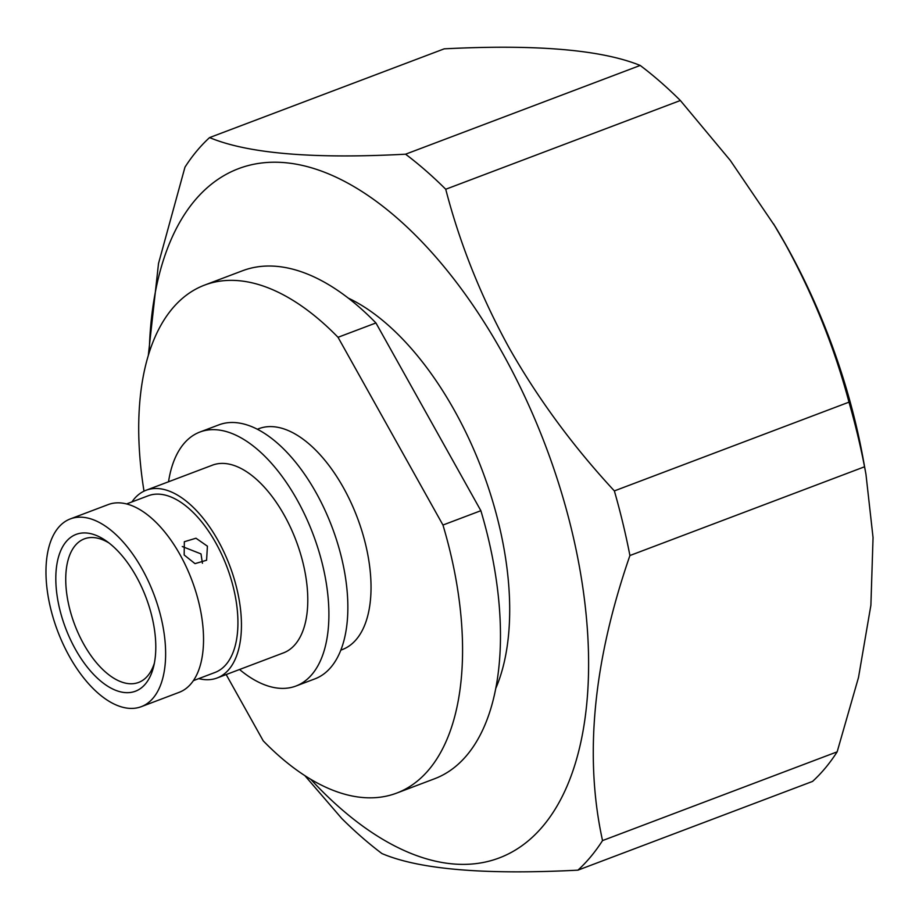 <?xml version="1.0" encoding="UTF-8"?>
<svg xmlns="http://www.w3.org/2000/svg" width="919" height="919" viewBox="0 0 919 919"><rect width="100%" height="100%" fill="white"/><g stroke="black" fill="none" stroke-linecap="round" stroke-linejoin="round"><path stroke-width="1.38" d="M149.246 352.379A368.473 189.153 69.3 0 1 274.792 162.215A368.473 189.153 69.3 0 1 502.417 352.885A368.473 189.153 69.3 0 1 565.748 789.099A368.473 189.153 69.3 0 1 310.714 779.266M304.844 775.625L341.765 818.496A416.146 213.622 -110.7 0 0 381.936 853.556C419.271 869.454 484.6 874.991 577.936 870.155A416.146 213.622 -110.7 0 0 602.542 840.586C584.082 756.682 593.203 661.669 629.917 555.535A416.146 213.622 -110.7 0 0 614.363 490.907C573.157 446.485 538.109 398.857 509.218 348.014C481.028 296.699 459.868 243.788 445.738 189.257A416.146 213.622 -110.7 0 0 405.578 154.197C313.207 159.113 247.866 153.576 209.578 137.586A416.146 213.622 -110.7 0 0 184.972 167.166L158.516 263.5L148.327 355.331M209.578 137.586L444.199 48.845C535.995 44.158 601.325 49.695 640.198 65.444A416.146 213.622 69.3 0 1 680.359 100.504L730.295 160.423L775.211 226.556A367.531 188.671 69.3 0 1 786.377 245.764A367.531 188.671 69.3 0 1 863.251 459.316L865.962 474.307L873.05 537.569L870.89 605.23L858.507 677.452L837.163 751.834A416.146 213.622 69.3 0 1 812.557 781.414L577.936 870.155M773.534 223.799L785.102 243.661C813.269 294.919 834.555 347.75 848.984 402.154A416.146 213.622 69.3 0 1 864.549 466.783L865.962 474.307M75.427 649.285A83.824 43.032 69.3 0 1 58.494 557.029A83.824 43.032 69.3 0 1 106.11 540.854A83.824 43.032 69.3 0 1 136.184 576.305A83.824 43.032 69.3 0 1 153.645 666.516A83.824 43.032 69.3 0 1 75.427 649.285M109.005 542.98A76.748 39.391 -110.7 0 0 84.341 538.867A76.748 39.391 -110.7 0 0 83.675 644.047A76.748 39.391 -110.7 0 0 138.643 682.426A76.748 39.391 -110.7 0 0 154.403 663.013M69.43 656.476A100.355 51.521 -110.7 0 0 141.308 706.665A100.355 51.521 -110.7 0 0 142.169 569.114A100.355 51.521 -110.7 0 0 70.292 518.925A100.355 51.521 -110.7 0 0 69.43 656.476M202.433 563.267L200.997 553.904L182.284 546.529M141.308 706.665L179.216 692.317A100.355 51.521 -110.7 0 0 180.078 554.766A100.355 51.521 -110.7 0 0 108.201 504.588L70.292 518.925M184.168 554.984L184.34 541.728L195.977 538.224L207.418 546.196L206.58 560.245L195.012 563.634L184.168 554.984M193.404 680.646L215.035 672.455A94.45 48.489 -110.7 0 0 215.85 543.003A94.45 48.489 -110.7 0 0 148.2 495.778L126.569 503.957M198.745 678.624A100.355 51.521 -110.7 0 0 217.125 677.981A100.355 51.521 -110.7 0 0 217.987 540.429A100.355 51.521 -110.7 0 0 146.11 490.252A100.355 51.521 -110.7 0 0 131.922 501.935M217.125 677.981L283.454 652.892A100.355 51.521 -110.7 0 0 284.327 515.341A100.355 51.521 -110.7 0 0 212.45 465.163L146.11 490.252M239.549 669.503A135.771 69.695 -110.7 0 0 295.987 686.022A135.771 69.695 -110.7 0 0 297.159 499.925A135.771 69.695 -110.7 0 0 199.917 432.033A135.771 69.695 -110.7 0 0 168.533 481.774M295.987 686.022L314.941 678.854A135.771 69.695 -110.7 0 0 316.113 492.756A135.771 69.695 -110.7 0 0 218.871 424.865L199.917 432.033M340.869 650.112L342.419 649.526A118.069 60.608 -110.7 0 0 343.43 487.702A118.069 60.608 -110.7 0 0 258.871 428.668L257.331 429.253M226.177 674.557L263.259 740.886A271.553 139.401 -110.7 0 0 396.721 793.086A271.553 139.401 -110.7 0 0 442.958 525.036L338.031 337.296A271.553 139.401 -110.7 0 0 204.569 285.108A271.553 139.401 -110.7 0 0 144.007 491.16M396.721 793.086L434.63 778.738A271.553 139.401 -110.7 0 0 480.867 510.7L375.94 322.96L338.031 337.296M442.958 525.036L480.867 510.7M375.94 322.96A271.553 139.401 -110.7 0 0 242.478 270.772L204.569 285.108M495.846 688.216A236.126 121.216 -110.7 0 0 454.457 410.494A236.126 121.216 -110.7 0 0 348.29 298.112M864.549 466.783L629.917 555.535M602.542 840.586L837.163 751.834M680.359 100.504L445.738 189.257M614.363 490.907L848.984 402.154M405.578 154.197L640.198 65.444"/></g></svg>
